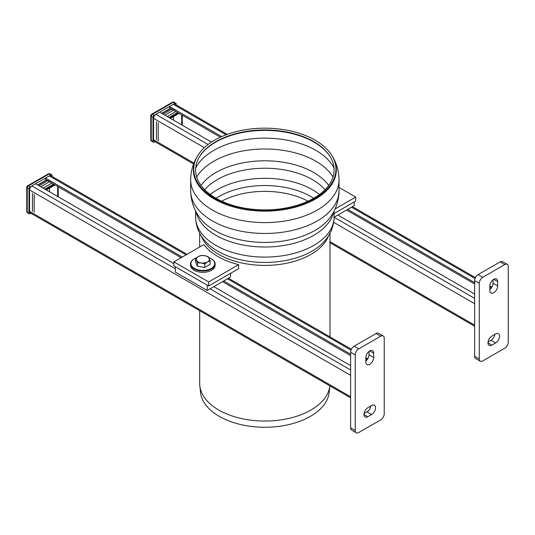 <?xml version="1.0" encoding="UTF-8"?>
<svg xmlns="http://www.w3.org/2000/svg" width="535" height="535" viewBox="0 0 535 535"><rect width="100%" height="100%" fill="white"/><g stroke="black" fill="none" stroke-linecap="round" stroke-linejoin="round"><path stroke-width="0.8" d="M491.879 345.129A5.531 3.197 -60 0 1 489.11 345.403A5.531 3.197 -60 0 1 488.261 340.969A5.531 3.197 -60 0 1 491.879 336.094L495.644 333.92A5.531 3.197 -60 0 1 498.413 333.646A5.531 3.197 -60 0 1 499.262 338.08A5.531 3.197 -60 0 1 495.644 342.955L491.879 345.129L487.967 342.868M488.034 341.992L491.01 340.273A5.531 3.197 120 0 0 494.855 334.375M489.853 289.509A5.531 3.197 120 0 0 493.036 283.229L493.036 279.792M497.67 285.904A5.531 3.197 -60 0 1 495.256 291.468A5.531 3.197 -60 0 1 490.996 292.953A5.531 3.197 -60 0 1 489.853 290.418L489.853 286.071A5.531 3.197 -60 0 1 492.267 280.5A5.531 3.197 -60 0 1 496.527 279.023A5.531 3.197 -60 0 1 497.67 281.557L497.67 285.904L493.036 283.229M478.116 274.609A4.915 2.842 120 0 0 474.639 280.634L479.273 283.309A4.915 2.842 -60 0 1 482.751 277.29L478.116 274.609L500.138 261.896L504.772 264.571L482.751 277.29M479.273 283.309L479.273 358.931L474.639 356.25A4.915 2.842 120 0 0 475.655 358.504L480.29 361.178A4.915 2.842 -60 0 1 479.273 358.931M504.772 264.571A4.915 2.842 -60 0 1 507.233 264.33A4.915 2.842 -60 0 1 508.25 266.584L508.25 342.199A4.915 2.842 -60 0 1 504.772 348.225L482.751 360.938A4.915 2.842 -60 0 1 480.29 361.178M507.233 264.33L502.592 261.655A4.915 2.842 120 0 0 500.138 261.896M474.639 356.25L474.639 280.634M182.268 125.217L182.268 115.179M181.686 124.882L181.686 114.844M173.574 120.201L173.574 116.523M156.481 121.706L156.481 139.775M158.22 122.709L158.22 140.779M177.633 112.504L168.94 117.526M178.503 113.005L169.809 118.028M179.078 113.34L170.384 118.362M161.69 113.34L170.384 108.324M170.678 108.491L161.985 113.507M172.992 108.491L163.142 114.176M174.731 109.494L164.88 115.179M175.895 111.501L167.201 116.523M154.936 141.668L154.16 142.116A1.638 0.95 -60 0 1 153.338 142.196A1.638 0.95 -60 0 1 153.003 141.447L153.003 117.359A1.638 0.95 -60 0 1 154.16 115.346L175.025 103.302A1.638 0.95 -60 0 1 175.841 103.222A1.638 0.95 -60 0 1 176.182 103.971L176.182 104.873M175.025 103.302L173.286 102.299A1.638 0.95 -120 0 0 172.464 102.218L151.599 114.263A1.638 0.95 60 0 1 152.421 114.343L173.286 102.299A1.638 0.95 -60 0 1 174.102 102.218A1.638 1.638 0 0 0 172.464 102.218M153.003 117.359L151.265 116.356A1.638 0.95 180 0 1 150.783 115.68L150.783 139.775A1.638 0.95 0 0 0 151.265 140.444L151.265 116.356A1.638 0.95 -60 0 1 152.421 114.343L154.16 115.346M150.783 139.775A1.638 1.638 0 0 0 151.599 141.193A1.638 0.95 -60 0 1 151.265 140.444L153.003 141.447M338.943 193.242A12.292 7.095 0 0 0 339.036 192.373A12.292 7.095 0 0 0 339.003 191.858M339.036 192.373L339.036 193.71A12.292 7.095 180 0 1 338.789 195.114M474.639 298.37L334.101 217.23L354.23 205.607L354.23 201.929M370.835 405.978A5.531 3.197 -60 0 1 366.99 411.876L364.014 413.595M371.624 414.551A5.531 3.197 120 0 0 375.242 409.676A5.531 3.197 120 0 0 374.393 405.242A5.531 3.197 120 0 0 371.624 405.517L367.859 407.697A5.531 3.197 120 0 0 364.248 412.572A5.531 3.197 120 0 0 365.091 416.999A5.531 3.197 120 0 0 367.859 416.732L371.624 414.551L366.99 411.876M369.016 351.395L369.016 354.832A5.531 3.197 -60 0 1 365.833 361.105M365.833 362.021A5.531 3.197 120 0 0 366.977 364.556A5.531 3.197 120 0 0 371.236 363.071A5.531 3.197 120 0 0 373.657 357.507L373.657 353.154A5.531 3.197 120 0 0 372.507 350.626A5.531 3.197 120 0 0 368.247 352.104A5.531 3.197 120 0 0 365.833 357.674L365.833 362.021M376.118 333.499A4.915 2.842 -60 0 1 378.579 333.258L383.214 335.933A4.915 2.842 120 0 0 380.753 336.174L376.118 333.499L354.096 346.212L358.731 348.887L380.753 336.174M358.731 348.887A4.915 2.842 120 0 0 355.253 354.912L350.619 352.237L350.619 427.853L355.253 430.528A4.915 2.842 120 0 0 356.27 432.782A4.915 2.842 120 0 0 358.731 432.541L380.753 419.821A4.915 2.842 120 0 0 384.23 413.802L384.23 338.18A4.915 2.842 120 0 0 383.214 335.933M355.253 430.528L355.253 354.912M350.619 352.237A4.915 2.842 -60 0 1 354.096 346.212M356.27 432.782L351.635 430.107A4.915 2.842 -60 0 1 350.619 427.853M196.566 257.743A11.884 6.861 0 0 0 194.432 258.719A11.884 6.861 0 0 0 194.432 268.423A11.884 6.861 0 0 0 211.245 268.423A11.884 6.861 0 0 0 211.245 258.719A11.884 6.861 0 0 0 208.837 257.649M211.385 258.8A12.292 7.095 180 0 1 211.532 258.887L211.532 258.887A12.292 7.095 180 0 1 215.13 263.902A12.292 7.095 180 0 1 207.547 270.463A12.292 7.095 180 0 1 194.145 268.924A12.292 7.095 180 0 1 190.547 263.902A12.292 7.095 180 0 1 194.145 258.887A12.292 7.095 180 0 1 194.292 258.8M190.547 263.902L190.547 265.246A12.292 7.095 0 0 0 194.145 270.262A12.292 7.095 0 0 0 207.547 271.8A12.292 7.095 0 0 0 215.13 265.246L215.13 263.902M230.404 273.418L230.404 277.103L207.226 290.485L207.226 285.142M207.226 290.485L175.353 272.081L175.353 266.738M32.448 211.365L32.448 193.302M34.186 212.375L34.186 194.305M58.235 186.775L58.235 196.813M49.541 188.113L49.541 191.797M57.653 186.441L57.653 196.479M45.776 189.617L54.47 184.602M44.907 189.116L53.6 184.1M46.358 189.952L55.045 184.936M46.358 179.914L37.664 184.936M37.952 185.103L46.645 180.081M39.108 185.772L48.959 180.081M40.847 186.775L50.698 181.091M43.168 188.113L51.862 183.097M52.149 176.463L52.149 175.567A1.638 0.95 120 0 0 51.808 174.818A1.638 0.95 120 0 0 50.992 174.898L30.127 186.942A1.638 0.95 120 0 0 28.97 188.949L28.97 213.044A1.638 0.95 120 0 0 29.311 213.793A1.638 0.95 120 0 0 30.127 213.712L30.903 213.258M51.808 174.818L50.069 173.815A1.638 1.638 0 0 0 48.431 173.815A1.638 0.95 60 0 1 49.253 173.895L28.388 185.939A1.638 0.95 -120 0 0 27.573 185.859A1.638 1.638 0 0 0 26.75 187.277A1.638 0.95 0 0 0 27.231 187.946L27.231 212.041A1.638 0.95 180 0 1 26.75 211.365A1.638 1.638 0 0 0 27.573 212.79A1.638 0.95 120 0 1 27.231 212.041L28.97 213.044M30.127 186.942L28.388 185.939A1.638 0.95 120 0 0 27.231 187.946L28.97 188.949M50.069 173.815A1.638 0.95 120 0 0 49.253 173.895L50.992 174.898M339.023 187.444L355.688 197.074L335.044 208.991M355.688 197.074L355.688 201.086L334.101 213.552M208.663 281.958L208.663 285.971L238.63 268.67L238.63 264.651A66.387 38.326 180 0 1 203.862 244.582L173.888 261.882L208.663 281.958L238.63 264.651M208.663 285.971L173.888 265.895L173.888 261.882M215.879 198.197A69.249 39.978 0 0 0 301.673 203.788A69.249 39.978 0 0 0 330.222 156.748A69.249 39.978 0 0 0 264.845 129.951A69.249 39.978 0 0 0 199.475 156.748A69.249 39.978 0 0 0 215.879 198.197M214.568 198.251A71.108 41.055 0 0 0 302.663 203.989A71.108 41.055 0 0 0 331.974 155.685A71.108 41.055 0 0 0 264.845 128.166A71.108 41.055 0 0 0 197.723 155.685A71.108 41.055 0 0 0 214.568 198.251M218.775 410.031A65.156 37.617 0 0 0 287.823 418.637A65.156 37.617 0 0 0 329.868 385.862L329.172 392.356A64.447 37.209 0 0 1 287.656 424.85A64.447 37.209 0 0 1 219.276 416.364A64.447 37.209 0 0 1 200.525 392.356L199.816 385.762A65.156 37.617 0 0 0 218.775 410.031M199.689 310.708L199.689 383.434A65.156 37.617 0 0 0 199.816 385.762M220.38 137.187L169.515 107.823L169.515 106.485L173.286 104.305A3.277 1.893 -60 0 1 174.925 104.144L227.275 134.372M193.596 163.984L154.261 141.273A3.277 1.893 -60 0 1 153.578 139.775L153.578 118.362A3.277 1.893 -60 0 1 155.899 114.343L159.664 112.169L211.486 142.089M474.639 282.64L347.723 209.366M221.684 136.599L169.515 106.485M474.639 283.978L346.566 210.034M474.639 294.016L337.873 215.057M181.104 257.716L45.495 179.426L45.495 178.081L49.267 175.908A3.277 1.893 -60 0 1 50.905 175.748L186.989 254.319M350.619 397.846L30.241 212.876A3.277 1.893 -60 0 1 29.559 211.378L29.559 189.965A3.277 1.893 -60 0 1 31.879 185.946L35.644 183.773L173.888 263.588M350.619 354.244L223.704 280.969M182.268 257.047L45.495 178.081M350.619 355.581L222.547 281.637M350.619 365.619L213.853 286.66M202.424 267.025A5.992 3.464 180 0 1 200.21 266.684M208.195 256.673L210.155 260.899L210.155 264.297L204.798 267.393L197.489 266.256L195.522 262.036L195.522 258.632L198.204 256.613A6.554 3.785 180 0 1 204.537 255.63L208.195 256.673M210.155 260.899L207.473 261.963L204.798 263.989L201.14 262.946A6.554 3.785 180 0 1 196.505 260.264A6.554 3.785 180 0 1 198.204 256.613L200.879 255.543L204.537 255.63A6.554 3.785 180 0 1 209.172 258.305A6.554 3.785 180 0 1 207.473 261.963A6.554 3.785 180 0 1 201.14 262.946L197.489 262.859L195.522 258.632M197.489 262.859L197.489 266.256M204.798 263.989L204.798 267.393M495.644 342.955L491.01 340.273M497.67 281.557L493.765 279.297M367.859 416.732L363.947 414.471M373.657 357.507L369.016 354.832M373.657 353.154L369.745 350.9M330.403 157.043A69.63 40.199 0 0 0 264.845 130.393A69.63 40.199 0 0 0 199.294 157.043M334.014 167.983A72.125 41.636 0 0 0 264.845 138.144A72.125 41.636 0 0 0 195.683 167.983M332.997 177.011A72.125 41.636 0 0 0 264.845 148.998A72.125 41.636 0 0 0 196.693 177.011M328.691 185.418A69.109 39.898 0 0 0 264.845 160.794A69.109 39.898 0 0 0 201.006 185.418M325.006 189.731A67.203 38.801 0 0 0 264.845 168.231A67.203 38.801 0 0 0 204.691 189.731M319.469 194.506A67.203 38.801 0 0 0 210.228 194.506M313.65 198.291A64.936 37.49 0 0 0 216.046 198.291M307.986 201.2A63.11 36.433 0 0 0 221.704 201.2M334.101 217.11A69.256 39.985 0 0 1 313.818 245.378A69.256 39.985 0 0 1 215.879 245.378A69.256 39.985 0 0 1 195.596 217.11C195.863 229.301 201.762 237.854 206.811 242.857A66.621 38.46 0 0 0 311.959 251.176A66.621 38.46 0 0 0 322.886 242.857C327.935 237.854 333.833 229.301 334.101 217.11L334.101 210.957M201.173 235.768A65.156 37.617 0 0 0 218.775 254.392A65.156 37.617 0 0 0 310.922 254.392A65.156 37.617 0 0 0 328.523 235.768M196.124 211.98A69.256 39.985 0 0 0 215.879 235.3A69.256 39.985 0 0 0 313.818 235.3A69.256 39.985 0 0 0 333.572 211.98M315.001 230.418A70.928 40.948 0 0 0 330.784 216.555C336.147 208.77 338.896 200.137 339.023 190.641A74.171 42.82 0 0 1 317.295 220.922A74.171 42.82 0 0 1 212.402 220.922A74.171 42.82 0 0 1 190.674 190.641C190.801 200.137 193.55 208.77 198.913 216.555A70.928 40.948 0 0 0 315.001 230.418M197.723 155.685L197.361 156.273C192.988 163.483 190.761 171.314 190.674 179.78L190.674 179.78A74.171 42.82 0 0 0 212.402 210.061A74.171 42.82 0 0 0 317.295 210.061A74.171 42.82 0 0 0 339.023 179.78L339.023 190.641M197.361 156.273A71.483 41.269 0 0 0 214.301 199.067A71.483 41.269 0 0 0 315.396 199.067A71.483 41.269 0 0 0 332.335 156.273C336.709 163.483 338.936 171.314 339.023 179.78M491.337 287.937L489.853 287.074M475.04 278.528L351.488 207.192M226.098 134.8L173.286 104.305M208.102 144.483L155.899 114.343M474.639 303.719L333.686 222.339M204.337 147.667L153.578 118.362M474.639 325.133L330.001 241.633M193.951 163.081L153.578 139.775M367.318 359.533L365.833 358.677M351.02 350.124L227.469 278.795M186.033 254.874L49.267 175.908M350.619 369.966L210.081 288.833M175.353 268.777L31.879 185.946M350.619 375.323L29.559 189.965M350.619 396.736L29.559 211.378M151.599 114.263A1.638 1.638 0 0 0 150.783 115.68M174.102 102.218L175.841 103.222M151.599 141.193L153.338 142.196M26.75 187.277L26.75 211.365M48.431 173.815L27.573 185.859M29.311 213.793L27.573 212.79M195.596 217.11L195.596 210.957M190.674 179.78L190.674 190.641M331.974 155.685L332.335 156.273M330.001 336.883L330.001 233.213M199.689 246.983L199.689 233.213M491.866 287.128L489.853 285.964M475.421 277.638L352.451 206.637M474.639 326.243L330.001 242.743M367.846 358.731L365.833 357.567M351.401 349.241L228.432 278.24"/></g></svg>
